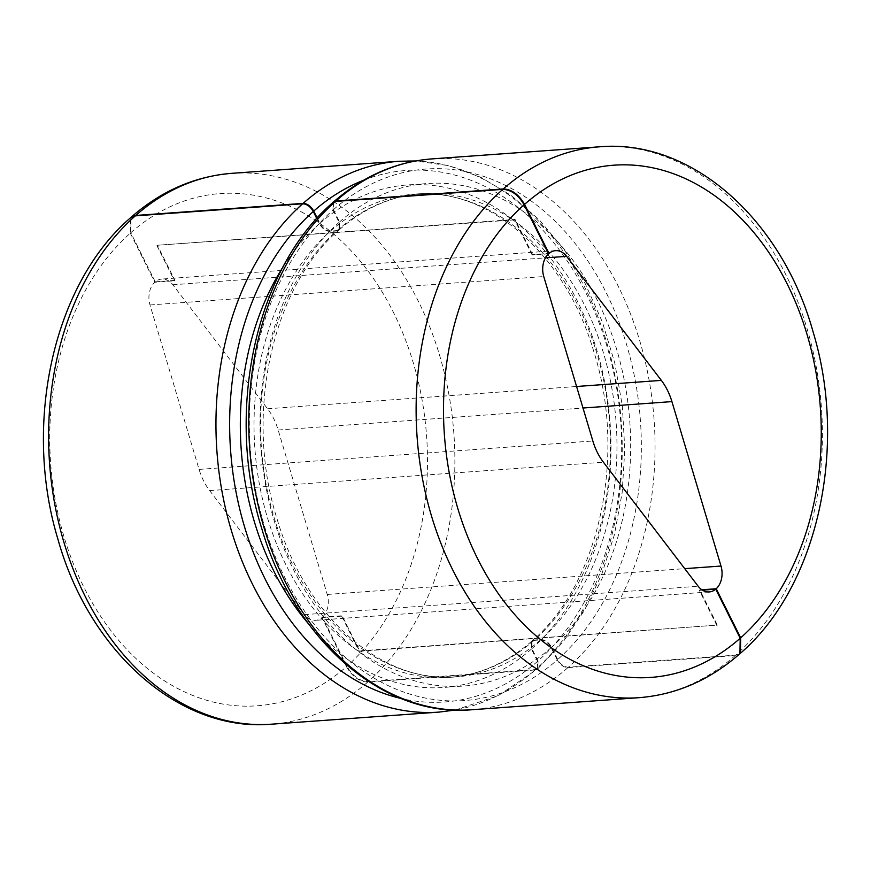 <?xml version="1.0" encoding="UTF-8"?>
<svg xmlns="http://www.w3.org/2000/svg" width="871" height="871" viewBox="0 0 871 871"><rect width="100%" height="100%" fill="white"/><g stroke="black" fill="none" stroke-linecap="round" stroke-linejoin="round"><path stroke-width="0.65" stroke-dasharray="4.36 3.27" d="M363.795 180.155A266.45 195.594 -94.1 0 1 600.794 327.507A266.45 195.594 -94.1 0 1 538.028 660.915L537.886 668.645L535.545 669.57L368.193 681.645C359.723 681.242 352.635 676.103 346.919 666.228L322.444 617.158L342.129 615.732L359.669 650.909L717.334 625.106L699.805 589.939L701.841 589.787M538.028 660.915L531.909 648.655L532.061 640.936L534.402 640L540.956 639.521C545.192 639.728 548.73 642.297 551.604 647.229L557.712 659.499C560.576 664.431 564.125 666.99 568.36 667.208L735.712 655.134L740.404 653.283M739.915 653.707L735.244 655.547L567.892 667.622C563.657 667.404 560.107 664.845 557.255 659.913A266.45 195.594 -94.1 0 1 284.567 577.048A266.45 195.594 -94.1 0 1 332.972 210.085L333.114 202.366M557.255 659.913L551.136 647.643C548.262 642.711 544.723 640.141 540.488 639.935L533.934 640.414L531.604 641.339L531.441 649.069L537.559 661.329L537.407 669.059L535.077 669.984L367.725 682.058C359.255 681.655 352.167 676.517 346.451 666.642A256.76 188.474 -94.1 0 1 83.692 586.793A256.76 188.474 -94.1 0 1 130.323 233.167L130.596 217.717M332.972 210.085L339.091 222.345L338.95 230.064L336.598 231L330.044 231.479C325.808 231.261 322.259 228.692 319.396 223.771L316.794 218.556M130.323 233.167L154.788 282.248A19.38 14.23 85.9 0 0 149.997 304.959L199.078 469.393A58.139 42.679 85.9 0 0 209.661 490.613L304.404 614.643A19.38 14.23 85.9 0 0 315.454 620.337A19.38 14.23 85.9 0 0 321.976 617.572L346.451 666.642M322.444 617.158A19.38 14.23 85.9 0 0 327.235 594.447L278.154 430.002A58.139 42.679 85.9 0 0 267.582 408.782L172.828 284.752A19.38 14.23 85.9 0 0 161.788 279.068A19.38 14.23 85.9 0 0 155.256 281.834L130.792 232.753L131.086 217.293M548.556 253.842L532.148 255.029A19.38 14.23 -94.1 0 1 532.617 254.615L548.371 253.483M155.256 281.834L174.951 280.408A19.38 14.23 85.9 0 0 174.483 280.821L154.788 282.248M321.976 617.572L341.661 616.145A19.38 14.23 85.9 0 0 342.129 615.732M699.805 589.939A19.38 14.23 -94.1 0 1 699.337 590.353L702.364 590.135M532.148 255.029L514.609 219.851L515.077 219.438L157.411 245.241L174.951 280.408M514.609 219.851L157.411 245.241M341.661 616.145L359.2 651.323L359.669 650.909M359.2 651.323L717.334 625.106M716.866 625.52L699.337 590.353M532.617 254.615L515.077 219.438M156.943 245.655L174.483 280.821M317.229 218.066L319.864 223.357C322.727 228.278 326.277 230.848 330.512 231.065L337.066 230.586L339.407 229.65L339.559 221.931L333.441 209.671L333.593 201.941M567.892 667.622A276.14 202.703 -94.1 0 1 471.777 709.745M735.244 655.547A276.14 202.703 -94.1 0 1 639.118 697.671M535.077 669.984A276.14 202.703 -94.1 0 1 438.962 712.108M537.559 661.329A266.45 195.594 -94.1 0 1 401.183 698.498M531.441 649.069A251.915 184.924 -94.1 0 1 308.824 624.191M283.053 266.94A251.915 184.924 -94.1 0 1 319.396 223.771M533.934 640.414A242.225 177.804 -94.1 0 1 449.643 677.333A242.225 177.804 -94.1 0 1 265.089 509.372A242.225 177.804 -94.1 0 1 330.044 231.479M540.488 639.935A242.225 177.804 -94.1 0 1 456.208 676.865A242.225 177.804 -94.1 0 1 271.643 508.893A242.225 177.804 -94.1 0 1 336.598 231M551.136 647.643A251.915 184.924 -94.1 0 1 293.331 569.296A251.915 184.924 -94.1 0 1 339.091 222.345M367.725 682.058A276.14 202.703 -94.1 0 1 271.61 724.182M231.882 173.329A276.14 202.703 -94.1 0 1 442.283 364.84A276.14 202.703 -94.1 0 1 368.193 681.645M130.792 232.753A256.76 188.474 -94.1 0 1 393.55 312.613A256.76 188.474 -94.1 0 1 346.919 666.228M599.39 146.818A276.14 202.703 -94.1 0 1 809.801 338.329A276.14 202.703 -94.1 0 1 735.712 655.134M199.078 469.393L592.846 440.998M149.997 304.959L543.765 276.553M172.828 284.752L545.431 257.881M267.582 408.782L576.58 386.495M278.154 430.002L583.004 408.02M327.235 594.447L684.737 568.654M304.404 614.643L698.172 586.248M209.661 490.613L603.418 462.218M399.223 161.255A276.14 202.703 -94.1 0 1 609.635 352.766A276.14 202.703 -94.1 0 1 535.545 669.57M319.864 223.357A251.915 184.924 -94.1 0 1 577.669 301.704A251.915 184.924 -94.1 0 1 531.909 648.655M330.512 231.065A242.225 177.804 -94.1 0 1 414.792 194.135A242.225 177.804 -94.1 0 1 599.357 362.107A242.225 177.804 -94.1 0 1 534.402 640M432.038 158.892A276.14 202.703 -94.1 0 1 642.45 350.403A276.14 202.703 -94.1 0 1 568.36 667.208M333.441 209.671A266.45 195.594 -94.1 0 1 606.118 292.525A266.45 195.594 -94.1 0 1 557.712 659.499M339.559 221.931A251.915 184.924 -94.1 0 1 597.354 300.288A251.915 184.924 -94.1 0 1 551.604 647.229M337.066 230.586A242.225 177.804 -94.1 0 1 421.357 193.667A242.225 177.804 -94.1 0 1 605.911 361.628A242.225 177.804 -94.1 0 1 540.956 639.521M455.304 710.039L498.31 695.624L537.418 669.07M531.593 641.328C506.617 663.092 479.3 675.09 449.643 677.333L456.208 676.865C383.284 683.953 305.928 617.779 277.207 519.421C243.793 415.282 271.861 286.897 338.95 230.075M555.546 250.663L161.788 279.068M709.212 591.932L315.454 620.337M537.897 668.645L563.036 642.047L584.485 610.31L601.741 574.25L614.382 534.761L622.134 492.834L624.801 449.501L622.33 405.853L614.774 362.967L602.329 321.932L585.29 283.761L564.06 249.4L539.16 219.71L511.157 195.463L480.738 177.27L448.641 165.653L415.696 160.961M339.407 229.672C364.383 207.908 391.7 195.91 421.357 193.667L414.792 194.135C487.716 187.047 565.072 253.221 593.793 351.579C627.207 455.718 599.139 584.103 532.05 640.925"/><path stroke-width="1.31" d="M548.371 253.483L549.024 253.428L524.549 204.358A256.76 188.474 -94.1 0 1 787.308 284.207A256.76 188.474 -94.1 0 1 740.677 637.833L716.212 588.752L701.841 589.787M740.677 637.833L740.404 653.283C817.662 586.912 848.202 447.585 813.155 332.091C782.016 219.677 691.672 138.62 599.39 146.818A276.14 202.703 -94.1 0 0 503.275 188.942C511.734 189.345 518.833 194.483 524.549 204.358M335.455 201.43A276.14 202.703 -94.1 0 0 261.365 518.234A276.14 202.703 -94.1 0 0 471.777 709.745C383.066 717.78 294.137 639.902 261.899 529.013C224.696 412.016 255.41 268.769 333.103 202.355L335.455 201.43L502.807 189.355C511.266 189.758 518.365 194.897 524.081 204.772L548.556 253.842A19.38 14.23 -94.1 0 0 543.765 276.553L592.846 440.998A58.139 42.679 -94.1 0 0 603.418 462.218L698.172 586.248A19.38 14.23 -94.1 0 0 709.212 591.932A19.38 14.23 -94.1 0 0 715.744 589.166L740.208 638.247L739.915 653.707C709.865 680.033 676.266 694.688 639.118 697.671A276.14 202.703 -94.1 0 1 428.717 506.16A276.14 202.703 -94.1 0 1 502.807 189.355M302.64 203.792L135.288 215.866L130.596 217.717C53.338 284.088 22.798 423.426 57.845 538.92C88.984 651.323 179.339 732.38 271.61 724.182L438.962 712.108A276.14 202.703 -94.1 0 1 228.55 520.597A276.14 202.703 -94.1 0 1 302.64 203.792C306.864 203.988 310.414 206.558 313.288 211.501L316.794 218.556M131.086 217.293L135.756 215.453A276.14 202.703 -94.1 0 1 231.882 173.329C194.734 176.312 161.135 190.967 131.086 217.282M549.024 253.428A19.38 14.23 -94.1 0 1 555.546 250.663A19.38 14.23 -94.1 0 1 566.596 256.357L661.339 380.387A58.139 42.679 -94.1 0 1 671.922 401.607L721.003 566.041A19.38 14.23 -94.1 0 1 716.212 588.752M702.364 590.135L715.744 589.166M503.275 188.942L335.923 201.016A276.14 202.703 -94.1 0 1 432.038 158.892L599.39 146.818M333.593 201.941L335.923 201.016M317.229 218.066L313.745 211.087A266.45 195.594 -94.1 0 1 363.795 180.155M135.756 215.453L303.108 203.379C307.332 203.574 310.882 206.144 313.745 211.087M740.208 638.247A256.76 188.474 -94.1 0 1 477.45 558.387A256.76 188.474 -94.1 0 1 524.081 204.772M401.183 698.498A266.45 195.594 -94.1 0 1 235.377 488.457A266.45 195.594 -94.1 0 1 313.288 211.501M308.824 624.191A251.915 184.924 -94.1 0 1 283.053 266.94M271.61 724.182A276.14 202.703 -94.1 0 1 61.199 532.671A276.14 202.703 -94.1 0 1 135.288 215.866M545.431 257.881L566.596 256.357M576.58 386.495L661.339 380.387M583.004 408.02L671.922 401.607M684.737 568.654L721.003 566.041M303.108 203.379A276.14 202.703 -94.1 0 1 399.223 161.255L415.696 160.961M438.962 712.108L455.304 710.039M231.882 173.329L399.223 161.255M471.777 709.745L639.118 697.671M432.038 158.892C395.946 161.745 363.12 176.094 333.582 201.93"/></g></svg>

